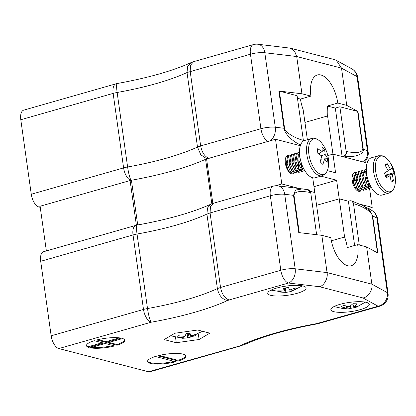 <?xml version="1.0" encoding="UTF-8"?>
<svg xmlns="http://www.w3.org/2000/svg" width="416" height="416" viewBox="0 0 416 416"><rect width="100%" height="100%" fill="white"/><g stroke="black" fill="none" stroke-linecap="round" stroke-linejoin="round"><path stroke-width="0.62" d="M291.658 173.956L289.744 172.567L287.399 168.61L286.203 164.091L287.602 156.01L290.061 154.721L288.532 155.745L287.139 163.826L290.68 172.302L293.914 173.774L293.129 173.997A9.688 4.716 -105.9 0 1 285.932 165.974A9.688 4.716 -105.9 0 1 287.81 155.366A9.688 4.716 -105.9 0 1 288.46 155.272M360.058 191.246A9.688 4.716 -105.9 0 1 359.928 191.282A9.688 4.716 -105.9 0 1 352.737 183.264A9.688 4.716 -105.9 0 1 354.614 172.65A9.688 4.716 -105.9 0 1 355.472 172.572M320.902 176.145L336.612 180.211L339.232 198.838L348.395 201.209L349.05 201.022A11.627 9.766 -75.5 0 1 350.033 200.803A3.874 3.255 -75.5 0 1 351.198 200.85A3.874 3.255 -75.5 0 1 353.48 203.674L359.294 245.029M360.547 204.355L372.226 207.376L369.58 188.531M366.449 166.28L365.945 162.677L332.951 154.133L335.566 172.76L327.366 170.638M275.564 185.754L281.798 183.976L275.517 139.272L300.321 145.694L299.343 145.439L299.993 145.252A11.627 9.766 -75.5 0 0 300.529 145.085M281.798 183.976L298.236 188.23M312.718 177.757L314.792 192.514L310.32 191.355L314.792 192.514L320.159 230.698A25.579 12.454 -105.9 0 0 319.94 235.108M331.339 240.807L344.599 237.021L339.232 198.838L316.586 205.301L339.232 198.838L348.395 201.209L354.619 245.482M136.724 225.16A3.874 0.931 172 0 1 137.706 224.947A123.427 29.65 172 0 0 168.735 218.322M372.226 207.376L368.285 208.499M304.938 122.413L327.584 115.95L332.951 154.133L327.824 155.6L332.951 154.133L342.113 156.51L343.132 156.416L344.36 157.087M46.368 250.916L40.092 206.237L130.099 180.549A3.874 0.931 172 0 1 131.42 180.248A123.427 29.65 172 0 0 205.577 159.302A3.874 0.931 172 0 1 206.58 158.943L275.517 139.272M336.612 180.211L313.971 186.675M333.783 311.662A19.375 4.654 172 0 0 355.664 310.768A19.375 4.654 172 0 0 369.247 304.32A19.375 4.654 172 0 0 349.409 302.406A19.375 4.654 172 0 0 330.871 309.712A19.375 4.654 172 0 0 333.783 311.662M270.644 295.324A19.375 4.654 172 0 0 292.526 294.429A19.375 4.654 172 0 0 306.108 287.981A19.375 4.654 172 0 0 286.27 286.068A19.375 4.654 172 0 0 267.732 293.374A19.375 4.654 172 0 0 270.644 295.324M94.276 340.683A19.375 4.654 172 0 0 86.466 345.66A19.375 4.654 172 0 0 88.66 347.396L103.667 343.112L94.276 340.683M105.196 343.507L90.189 347.792A19.375 4.654 172 0 0 114.587 345.935L105.196 343.507M107.64 342.81L117.031 345.238A19.375 4.654 172 0 0 124.842 340.262A19.375 4.654 172 0 0 122.647 338.525L107.64 342.81M58.848 348.561A11.627 5.658 -105.9 0 1 51.163 335.806L143.499 309.452A11.627 2.792 -8 0 1 147.508 308.542A11.627 1.68 79.9 0 0 151.18 322.213L58.848 348.561L148.46 371.753L244.348 344.666C262.543 336.393 286.92 329.451 317.481 323.835L379.725 306.218A11.627 11.627 0 0 0 388.05 293.42L377.577 218.92A11.627 2.792 172 0 0 376.901 218.145L372.622 215.81L377.858 253.058L366.636 246.927L371.873 284.18L387.374 292.651L376.901 218.145A11.627 10.738 -61.3 0 0 371.639 210.335L362.877 205.546L369.871 210.751L372.622 215.81A3.874 0.931 172 0 0 372.268 215.675C372.455 212.394 362.866 206.18 353.891 203.778L353.48 203.674M121.118 338.13A19.375 4.654 172 0 0 96.72 339.986L106.111 342.415L121.118 338.13M175.687 361.748L155.376 356.496A19.375 4.654 172 0 0 147.566 361.473A19.375 4.654 172 0 0 175.687 361.748M178.131 361.052A19.375 4.654 172 0 0 185.942 356.075A19.375 4.654 172 0 0 157.82 355.8L178.131 361.052L178.022 360.308L159.234 355.446M174.871 333.242L197.694 330.023L209.804 333.159L199.092 339.508L176.275 342.727L164.164 339.591L174.871 333.242M240.204 345.571A14.747 3.541 172 0 0 241.212 345.207A124.977 30.025 -8 0 1 316.748 323.612L378.108 306.218L363.022 297.97L319.524 286.718C324.106 285.75 328.25 277.982 327.064 272.584L321.833 235.331L330.793 237.65A25.579 12.454 -105.9 0 0 351.255 265.725A25.579 12.454 -105.9 0 0 357.677 244.608L366.636 246.927M321.833 235.331L298.745 232.586L293.509 195.333L295.48 190.091L303.014 188.796M135.944 225.352A11.627 11.627 0 0 1 137.103 225.087A11.627 1.68 79.9 0 0 137.036 234.036L147.508 308.542A113.35 27.232 172 0 0 217.386 288.6L220.542 287.466L210.075 212.961L206.913 214.094A113.35 27.232 -8 0 1 137.036 234.036A11.627 2.792 172 0 0 133.026 234.952L40.695 261.3A11.627 5.658 -105.9 0 1 43.612 251.701L135.944 225.352A11.627 5.658 74.1 0 0 133.026 234.952L143.499 309.452A11.627 5.658 74.1 0 0 151.18 322.213A124.977 30.025 -8 0 0 227.562 300.529C222.248 299.411 218.858 295.433 217.386 288.6L206.913 214.094L207.527 207.938L210.896 204.178L213.424 203.252L210.444 206.794L210.075 212.961L270.343 195.764A11.627 2.792 172 0 1 284.705 194.288L293.509 195.333A3.874 0.931 172 0 1 294.013 195.426L299.244 232.643M51.163 335.806L40.695 261.3M242.003 345.524L150.077 371.758A11.627 5.658 -105.9 0 1 148.46 371.753M308.001 189.67L308.428 189.779A3.874 3.255 104.5 0 1 310.71 192.603L307.908 189.649L277.826 185.801A11.627 11.627 0 0 0 273.26 186.165L213.424 203.252M362.326 205.249L362.877 205.546M241.212 345.207L244.01 344.807M316.748 323.612L317.481 323.83M318.76 323.154L320.024 323.253M273.26 186.165A11.627 5.658 74.1 0 0 270.343 195.764L280.81 270.265L220.542 287.466C221.936 294.289 224.806 298.454 229.143 299.962L227.562 300.529M363.022 297.97C368.248 297.18 373.116 289.593 371.873 284.18L327.064 272.584L295.173 268.788L284.705 194.288A11.627 8.346 96.8 0 0 277.826 185.801M119.361 337.86L106.007 341.671L106.111 342.415M98.134 339.633L106.007 341.671M108.956 342.436L116.922 344.495L117.031 345.238M116.922 344.495A19.375 4.654 172 0 0 124.727 339.903M91.842 347.318A19.375 4.654 172 0 0 113.069 345.545M102.248 342.742L88.556 346.648L88.66 347.396M86.476 345.275A19.375 4.654 172 0 0 88.556 346.648M147.576 361.088A19.375 4.654 172 0 0 174.169 361.358M178.022 360.308A19.375 4.654 172 0 0 185.827 355.711M344.599 237.021A25.579 12.454 -105.9 0 1 347.261 247.582L357.677 244.608M310.71 192.603L316.633 234.712M310.305 192.499C299.816 190.538 294.388 191.516 294.013 195.426M351.198 200.85L351.718 200.985L353.891 203.778M198.349 334.199L199.092 339.508M175.531 337.433L176.275 342.727M353.818 306.868L358.966 305.838L356.008 307.294L348.187 308.885L344.521 308.927L342.8 308.776L346.44 308.209L340.948 306.769L343.73 305.375L349.388 306.732L352.924 303.706L357.115 303.836L353.818 306.868L352.856 303.784M365.357 302.156L356.283 307.2L348.187 308.885M356.184 307.232L355.774 306.644M346.44 308.209L346.486 306.197M347.391 306.4L346.991 308.901M350.875 308.339L350.475 305.958M285.371 288.012L285.844 292.386L278.387 291.98L277.711 290.852L284.294 290.987L283.4 288.272L288.387 287.446L289.567 290.113L295.844 287.851L296.514 288.985L290.28 291.309L290.831 291.559L285.589 292.479L271.06 290.129M284.294 290.987L284.274 288.168M278.923 290.976L278.387 291.98M285.007 292.183L284.851 288.09M290.28 291.309L289.931 290.02M296.514 288.985L295.506 288.012M183.924 337.823L177.419 337.08L178.407 335.743L184.969 336.409L186.207 333.44L191.142 333.029L190.185 335.972L196.347 334.246L195.364 335.582L188.136 337.875L182.629 338.302L183.924 337.823L183.924 336.393M187.179 333.403L187.564 337.891M189.145 337.386L188.224 333.336M195.364 335.582L194.693 334.854M190.185 335.972L189.389 333.237M364.421 169.962L366.049 169.39L365.347 169.697L362.96 176.634L365.763 185.801L369.902 188.438L368.966 188.703L364.832 186.066L363.376 183.264L362.32 179.54L362.024 176.899L364.421 169.962M371.592 187.928L367.76 185.234L366.304 182.426L364.957 176.067L365.238 172.619M366.382 171.595L365.888 175.796L368.69 184.964L369.772 186.316M366.044 189.54L361.899 186.904L360.448 184.096L359.393 180.372L359.096 177.736L361.488 170.799L363.121 170.222L362.419 170.534L360.027 177.471L362.835 186.638L366.974 189.275L366.038 189.54M359.258 171.324L360.188 171.059L359.486 171.371L357.1 178.308L359.902 187.476L364.042 190.112L363.111 190.377L358.972 187.741L357.516 184.933L356.46 181.21L356.169 178.573L358.556 171.636L359.247 171.33M355.633 172.468L357.261 171.896L356.559 172.208L354.172 179.145L356.975 188.308L361.114 190.949L360.178 191.214L356.039 188.578L354.588 185.77L353.532 182.047L353.236 179.41L355.633 172.468M365.253 178.703L366.304 182.426M365.524 171.636L364.738 171.725M362.32 179.54L363.376 183.264M367.552 187.148L368.576 186.295M367 175.994L365.893 174.455M362.596 172.474L361.234 172.812L360.443 173.519M359.393 180.372L360.448 184.096M357.594 174.101L358.878 173.399L357.516 174.356M356.46 181.21L357.458 184.787M356.736 174.143L355.373 174.486L354.588 175.193M353.532 182.047L354.531 185.624M356.273 176.119L354.604 175.131M353.808 174.98L352.409 175.344M356.678 182.322L354.172 177.798M353.34 176.956L352.206 176.186M353.324 182.062L352.076 179.738M364.946 175.042L364.868 176.81L367.032 184.22L367.614 185.011M370.282 186.368L370.62 186.222M365.503 171.709L364.634 171.756M362.019 175.88L361.941 177.648L364.099 185.058L364.681 185.848M367.453 187.174L368.472 186.176M359.086 176.717L359.008 178.485L361.171 185.895L361.754 186.685M365.893 185.988L365.851 182.114M356.158 177.554L356.08 179.322L358.244 186.727L358.826 187.517M356.71 174.216L354.666 174.938M353.231 178.386L353.148 180.159L355.311 187.564L355.893 188.354M356.242 176.332L354.572 175.25M353.782 175.053L352.43 175.276M356.08 181.334L354.162 178.084M353.314 177.169L352.18 176.337M354.006 184.829L353.548 183.217M353.252 182.421L352.118 180.18M370.219 158.34A19.375 9.433 74.1 0 0 368.144 180.341A19.375 9.433 74.1 0 0 382.122 195.026L389.116 193.029A19.375 9.433 -105.9 0 1 375.144 178.344A19.375 9.433 -105.9 0 1 377.218 156.343A19.375 9.433 -105.9 0 1 378.482 155.766L371.483 157.763A19.375 9.433 74.1 0 0 370.219 158.34M379.106 156.775A18.434 8.975 -105.9 0 1 388.549 160.441L388.549 160.441A18.434 8.975 -105.9 0 1 395.2 183.737A18.434 8.975 -105.9 0 1 395.2 183.747A18.434 8.975 -105.9 0 1 380.224 184.61A18.434 8.975 -105.9 0 1 379.106 156.775M390.499 169.312L392.246 167.976L393.968 172.708L392.324 174.32L393.411 180.768L391.264 182.151L390.052 175.786L386.157 177.736L384.431 173.004L388.227 170.778L384.987 164.944L387.14 163.561L390.499 169.312L388.055 170.399M393.968 172.708L385.268 175.172M387.14 163.561L385.627 165.916M390.052 175.786L385.679 176.322M390.962 179.832L393.411 180.768M392.324 174.32L385.403 175.547M304.803 170.664L301.465 169.224L299.12 165.266L297.924 160.748L298.334 154.45M299.53 153.546L298.854 160.482L302.879 169.437M301.772 171.527L298.537 170.061L296.187 166.104L294.991 161.585L296.39 153.504L298.849 152.214L297.32 153.239L295.927 161.32L299.468 169.796L302.702 171.262L301.772 171.527M298.839 172.364L295.604 170.898L293.259 166.936L292.063 162.422L293.457 154.341L295.922 153.046L294.393 154.076L292.994 162.157L296.54 170.628L299.77 172.099L298.839 172.364M295.911 173.202L292.677 171.73L290.326 167.773L289.136 163.259L290.529 155.178L292.989 153.884L291.46 154.908L290.066 162.989L293.608 171.465L296.842 172.936L295.911 173.202M299.572 154.19L299.114 154.658M298.043 161.491L299.12 165.266M302.593 169.161L303.784 168.88M295.162 162.604L296.187 166.104M299.66 169.998L300.357 169.972L301.371 169.12M301.761 168.184L301.855 164.533M292.183 163.166L293.259 166.936M296.733 170.83L297.424 170.804L298.444 169.957M298.834 169.016L298.615 163.805L297.84 161.517M289.307 164.278L290.326 167.773M295.901 169.853L295.771 164.991M295.719 164.778L294.908 162.354M289.541 156.967L288.751 157.056M286.374 165.116L287.399 168.61M293.062 166.998L292.838 165.828M292.791 165.615L291.98 163.192M290.134 167.835L289.91 166.665M289.858 166.447L289.052 164.024M287.201 168.672L286.983 167.497M286.931 167.284L286.12 164.861M301.101 162.282L301.777 164.32M297.747 157.898L297.783 161.138L300.42 167.851M302.676 169.244L303.742 168.797M294.819 158.735L294.856 161.975L297.492 168.688M299.749 170.082L301.267 169M301.621 167.986L301.584 164.164M291.886 159.572L291.923 162.812L294.559 169.525M297.32 170.83L298.34 169.837M298.693 168.823L298.657 165.001M298.069 162.708L297.768 161.886M288.959 160.404L288.995 163.649L291.632 170.357M289.515 157.04L288.548 157.118M286.026 161.242L286.068 164.481L288.704 171.194M286.78 167.56L286.354 166.052M311.678 138.476L304.684 140.473A19.375 9.433 74.1 0 0 300.929 161.694A19.375 9.433 74.1 0 0 315.318 177.736L322.317 175.739A19.375 9.433 -105.9 0 1 307.928 159.697A19.375 9.433 -105.9 0 1 311.678 138.476C314.413 137.706 317.257 138.705 320.216 141.466L321.745 143.156A18.434 8.975 -105.9 0 1 321.75 143.161C327.122 150.041 329.342 157.81 328.396 166.452A18.434 8.975 -105.9 0 1 328.396 166.457A18.434 8.975 -105.9 0 1 316.753 171.683A18.434 8.975 -105.9 0 1 308.724 146.999A18.434 8.975 -105.9 0 1 320.294 141.549A18.434 8.975 -105.9 0 1 321.75 143.156M325.161 154.456L327.569 158.288L327.096 162.453L324.657 158.86L322.889 164.455L320.174 161.814L321.786 156.062L317.226 152.844L317.699 148.684L322.291 151.663L321.906 146.682L324.62 149.323L325.161 154.456L321.256 155.631M321.365 157.981L327.569 158.288M324.62 149.323L322.301 151.242M321.038 152.287L318.999 153.972M322.291 151.663L318.417 153.587M324.657 158.86L321.032 159.214M307.372 139.708L303.144 109.626A25.579 12.454 74.1 0 1 300.482 99.065L297.456 98.285M346.143 151.445L339.867 106.777L357.604 111.368L362.84 148.621C362.471 152.532 357.037 153.509 346.549 151.549L346.143 151.445A3.874 3.255 104.5 0 1 343.736 155.984A11.627 9.766 104.5 0 1 342.763 156.322M343.736 155.984L344.162 156.099L343.132 156.416M131.045 180.32A11.627 1.68 -100.1 0 1 127.613 166.982A11.627 2.792 172 0 0 123.604 167.898L113.131 93.392A11.627 5.658 -105.9 0 1 116.054 83.793L23.717 110.146A11.627 5.658 74.1 0 0 20.8 119.746L113.131 93.392A11.627 2.792 -8 0 1 117.14 92.482A113.35 27.232 172 0 0 187.023 72.54L250.448 54.205A11.627 2.792 -8 0 1 264.81 52.728A11.627 8.346 -83.2 0 0 257.93 44.242L290.212 48.147L294.611 51.22L296.702 56.524L301.938 93.777L310.898 96.096L300.482 99.065M327.584 115.95A25.579 12.454 74.1 0 0 327.366 106.023L337.782 103.054A25.579 12.454 74.1 0 0 317.32 74.979A25.579 12.454 74.1 0 0 310.898 96.096M337.782 103.054L346.741 105.373L357.963 111.504A3.874 0.931 172 0 0 357.604 111.368M290.212 48.147L334.292 59.556L336.404 60.393L341.51 68.12L346.741 105.373M20.8 119.746L31.273 194.246A11.627 5.658 74.1 0 0 38.953 207.002L40.243 207.34M301.938 93.777L278.85 91.026L284.086 128.279C284.232 133.26 292.817 141.892 300.524 144.81L299.629 145.158L299.993 145.252M206.882 158.855L200.814 154.783L197.491 147.04L187.023 72.54L187.632 66.383L191.001 62.624L193.528 61.693L190.549 65.234L190.18 71.406L200.647 145.912L197.491 147.04A113.35 27.232 -8 0 1 127.613 166.982L117.14 92.482A11.627 1.68 -100.1 0 1 117.208 83.528A11.627 11.627 0 0 0 116.054 83.793M209.248 158.402C204.911 156.9 202.046 152.734 200.647 145.912L260.92 128.71L250.448 54.205A11.627 5.658 -105.9 0 1 253.365 44.606L193.528 61.693M346.549 151.549C346.705 153.686 345.909 155.199 344.162 156.099C354.791 157.934 364.738 154.097 363.199 148.756L357.963 111.504M342.113 156.51L335.306 108.082L339.867 106.777M303.415 141.05A3.874 3.255 -75.5 0 0 303.373 140.374L297.097 95.711L279.354 91.12A3.874 0.931 172 0 0 278.85 91.026M327.366 106.023L335.306 108.082M303.373 140.374L302.962 140.27C293.987 137.862 284.398 131.654 284.591 128.372L279.354 91.12M211.832 203.819L205.577 159.302M137.706 224.947L131.42 180.248M136.38 225.238L130.099 180.549M212.836 203.46L206.58 158.943M319.524 286.718L288.496 283.026L229.143 299.962M280.81 270.265A11.627 2.792 -8 0 1 295.173 268.788A11.627 8.346 96.8 0 1 288.496 283.026A11.627 5.658 74.1 0 1 280.81 270.265M379.725 306.218A11.627 5.658 74.1 0 1 378.108 306.218A11.627 10.738 -61.3 0 0 387.374 292.651A11.627 2.792 -8 0 1 388.05 293.42M377.494 252.86L372.268 215.675M284.591 128.372A3.874 0.931 172 0 0 284.086 128.279L275.283 127.234L264.81 52.728L296.702 56.524L341.51 68.12L357.006 76.591A11.627 2.792 -8 0 1 357.682 77.36L368.155 151.866A11.627 2.792 172 0 0 367.479 151.096L363.199 148.756A3.874 0.931 172 0 0 362.84 148.621M297.097 144.856L299.629 145.158M38.953 207.002L40.149 206.664M269.771 140.91A11.627 8.346 -83.2 0 0 275.283 127.234A11.627 2.792 172 0 0 260.92 128.71A11.627 5.658 -105.9 0 0 268.226 141.352M130.608 180.414A11.627 5.658 -105.9 0 1 123.604 167.898L31.273 194.246M357.682 77.36A11.627 11.627 0 0 0 351.749 68.78A11.627 10.738 118.7 0 1 357.006 76.591L367.479 151.096A11.627 10.738 118.7 0 1 363.371 162.011M137.103 225.087C167.908 219.476 192.509 212.503 210.896 204.178M377.577 218.92A11.627 11.627 0 0 0 371.639 210.335M351.718 200.985L362.866 205.54M334.012 306.561L344.521 308.927M302.406 285.849L290.732 291.626M170.596 335.774L182.837 338.322M202.566 331.287L188.136 337.875M357.406 184.662L357.516 184.933M354.479 185.5L354.588 185.77M389.116 193.029L392.231 191.079C392.662 190.632 394.378 189.015 395.2 183.747C396.136 175.068 393.921 167.3 388.549 160.441C385.07 156.4 382.762 155.932 382.158 155.776L378.482 155.766M328.396 166.457C327.574 171.725 325.858 173.342 325.432 173.794L322.317 175.739M364.286 162.245A11.627 11.627 0 0 0 368.155 151.866M117.208 83.528C148.018 77.917 172.614 70.949 191.001 62.624M336.404 60.393L351.749 68.78M257.93 44.242A11.627 11.627 0 0 0 253.365 44.606"/></g></svg>

